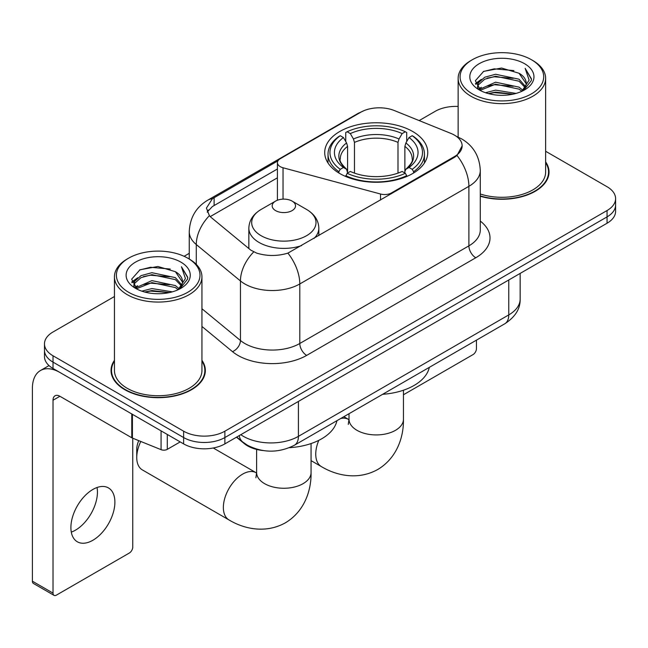 <?xml version="1.0" encoding="UTF-8"?>
<svg xmlns="http://www.w3.org/2000/svg" width="648" height="648" viewBox="0 0 648 648"><rect width="100%" height="100%" fill="white"/><g stroke="black" fill="none" stroke-linecap="round" stroke-linejoin="round"><path stroke-width="0.97" d="M391.522 193.679L391.522 192.902A9.72 5.613 180 0 1 380.538 194.019L283.03 167.767A9.72 5.613 180 0 1 280.26 166.649A9.72 5.613 180 0 1 277.417 162.68A9.72 5.613 180 0 1 280.26 158.711L360.734 112.25A26.244 15.155 0 0 1 394.349 110.549L450.951 133.431A26.244 15.155 0 0 1 454.459 135.132A26.244 15.155 0 0 1 462.145 145.849L457.002 155.496L454.459 157.343L287.906 253.125C277.498 256.26 267.098 256.26 256.697 253.125L250.8 250.144L211.167 217.461L209.401 215.671L206.42 208.105L212.414 198.709L277.968 160.817M412.663 131.479A51.524 29.743 0 0 0 356.513 125.032A51.524 29.743 0 0 0 324.713 152.515A51.524 29.743 0 0 0 339.803 173.551A51.524 29.743 0 0 0 395.952 179.998A51.524 29.743 0 0 0 427.753 152.515A51.524 29.743 0 0 0 412.663 131.479M391.522 192.902L454.459 156.565A26.244 15.155 0 0 0 462.145 145.849M262.748 450.506A29.16 16.84 180 0 1 244.296 443.621L236.488 437.181M114.445 360.32A47.15 27.224 0 0 0 111.043 370.47A47.15 27.224 0 0 0 124.853 389.723A47.15 27.224 0 0 0 176.232 395.62A47.15 27.224 0 0 0 205.343 370.47A47.15 27.224 0 0 0 201.941 360.32M111.529 372.924A47.15 27.224 0 0 0 111.367 373.645M114.445 296.517L53.023 331.979A29.16 16.84 0 0 0 44.477 343.886L44.477 356.586A29.16 16.84 0 0 0 53.023 368.485L183.627 443.888L183.627 437.546A29.16 16.84 0 0 0 224.872 437.546L607.055 216.886A29.16 16.84 0 0 0 615.6 204.979A29.16 16.84 0 0 1 607.055 216.886L224.872 437.546A29.16 16.84 0 0 1 183.627 437.546L53.023 362.135L183.627 437.546L183.627 431.195A29.16 16.84 0 0 0 224.872 431.195L607.055 210.535A29.16 16.84 0 0 0 615.6 198.628A29.16 16.84 0 0 0 607.055 186.729L545.632 151.259M44.477 350.236A29.16 16.84 0 0 0 53.023 362.135A29.16 16.84 0 0 1 44.477 350.236M207.222 212.018L212.414 206.526L277.417 168.99M480.281 196.239A47.15 27.224 0 0 0 549.034 172.044A47.15 27.224 0 0 0 545.632 161.887M458.144 106.442A29.16 16.84 0 0 0 435.213 111.318L419.167 120.585M189.248 253.328L184.113 256.292M44.477 343.886A29.16 16.84 0 0 0 53.023 355.784L183.627 431.195M205.019 373.645A47.15 27.224 0 0 0 204.857 372.924M548.71 175.219A47.15 27.224 0 0 0 548.548 174.49M183.627 443.888A29.16 16.84 0 0 0 224.872 443.888L607.055 223.236A29.16 16.84 0 0 0 615.6 211.329L615.6 198.628M403.453 394.762L473.016 354.602A4.86 2.803 120 0 0 476.45 348.648L476.45 340.143M472.327 93.855A41.804 24.13 0 0 0 531.449 93.863A41.804 24.13 0 0 0 531.449 59.729L532.818 60.523A43.748 25.256 0 0 1 545.632 78.384A43.748 25.256 0 0 1 518.627 101.712A43.748 25.256 0 0 1 470.958 96.236A43.748 25.256 0 0 1 458.144 78.384A43.748 25.256 0 0 1 470.958 60.523L472.327 59.729A41.804 24.13 0 0 0 472.327 93.855M480.281 194.003A43.748 25.256 0 0 0 545.632 172.044L545.632 78.384M480.281 195.923A46.664 26.941 0 0 0 548.548 172.044A46.664 26.941 0 0 0 545.632 162.664M485.514 92.721L495.599 90.137L516.051 93.409M488.398 93.596L495.599 92.121L513.062 94.154M479.22 89.473L495.599 82.199L519.072 87.148L522.847 90.283M480.225 90.307L495.599 84.183L519.072 89.132L521.802 91.222M477.876 88.128L477.584 86.168L478.41 82.855L484.704 77.234L495.599 74.261L519.072 79.218L525.496 86.508M477.657 87.164L478.41 84.839L484.704 79.218L495.599 76.245L519.072 81.203L525.042 87.448M521.551 91.425A24.3 14.029 0 0 0 526.192 83.187A24.3 14.029 0 0 0 519.072 73.265L526.176 83.665M524.572 63.698A32.076 18.525 0 0 0 479.277 63.658A32.076 18.525 0 0 0 479.066 89.813A32.076 18.525 0 0 0 479.204 89.894A32.076 18.525 0 0 0 524.71 89.813A32.076 18.525 0 0 0 524.572 63.698M519.072 73.265L501.609 68.048L483.667 71.353L475.349 80.749L480.865 90.777M523.544 90.461L531.295 80.627L531.449 78.862L525.147 68.323L529.116 80.133L521.81 91.311M532.818 60.523L531.449 59.729A41.804 24.13 0 0 0 472.327 59.729M525.147 68.323L531.441 79.258M483.254 71.555L494.238 68.842L513.921 70.608M475.664 84.329L479.253 81.518M487.142 78.157L494.238 76.78L513.224 78.343M487.142 86.095L494.238 84.718L513.224 86.281M488.6 93.652L494.238 92.656L513.03 94.163M475.454 83.552L481.343 79.364M478.589 88.881L481.343 87.302M338.872 173L338.872 171.704L340.257 169.314A46.275 26.714 0 0 1 340.257 135.716L343.44 137.546A41.804 24.13 0 0 0 343.44 167.484L346.583 169.266L347.595 173.016M347.595 171.485L347.595 146.359L346.583 142.965L343.44 137.546M345.749 141.531L345.749 132.532L347.134 131.747A46.275 26.714 0 0 1 405.332 131.747L402.157 133.585A41.804 24.13 0 0 0 350.309 133.585L353.452 138.996L354.472 142.39L354.472 173.121M397.994 173.121L397.994 142.39L399.014 138.996L402.157 133.585M382.66 394.292A53.468 30.869 0 0 0 429.308 367.359M345.749 175.673A48.219 27.84 0 0 0 406.717 175.673L405.332 173.283A46.275 26.714 0 0 1 347.134 173.283L345.749 176.499M406.717 176.499L406.717 175.673M340.257 135.716L338.872 136.501A48.219 27.84 0 0 0 328.018 154.103A48.219 27.84 0 0 0 338.872 171.704M405.332 131.747L406.717 132.532L406.717 141.531M347.134 173.283L350.309 171.445A41.804 24.13 0 0 0 402.157 171.445L405.332 173.283M343.44 167.484L340.257 169.314M350.309 133.585L347.134 131.747M346.583 142.965A37.39 21.587 0 0 0 346.583 169.266L346.753 169.379C341.447 164.244 339.277 160.761 340.265 158.922A35.972 20.768 0 0 1 347.595 146.359M413.594 171.704A48.219 27.84 0 0 0 424.448 154.103A48.219 27.84 0 0 0 413.594 136.501L412.209 135.716A46.275 26.714 0 0 1 412.209 169.314L413.594 171.704L413.594 173M412.209 169.314L409.026 167.484A41.804 24.13 0 0 0 409.026 137.546L412.209 135.716M409.026 137.546L405.883 142.965L404.87 146.359L404.87 171.485L405.883 169.266L409.026 167.484M404.87 146.359A35.972 20.768 0 0 1 412.201 158.922C413.181 160.769 411.018 164.26 405.713 169.379L405.883 169.266A37.39 21.587 0 0 0 405.883 142.965M404.87 173.016L404.87 171.485M140.802 441.466A27.216 15.714 120 0 0 136.744 457.464L136.744 449.534A17.496 10.101 -60 0 1 138.729 440.632M136.744 457.464A27.216 15.714 120 0 0 142.382 469.93L228.995 519.931A27.216 15.714 -60 0 1 224.824 498.118A27.216 15.714 -60 0 1 242.603 474.134A27.216 15.714 -60 0 1 256.211 472.789L256.624 473.024M314.029 238.424A35 20.201 0 0 0 318.84 228.193C318.581 220.401 314.499 214.156 306.577 209.45L292.094 201.091A11.664 6.731 0 0 0 275.603 201.091A11.664 6.731 0 0 0 275.603 210.616A11.664 6.731 0 0 0 292.094 210.616A11.664 6.731 0 0 0 292.094 201.091L306.577 209.45A32.149 18.557 0 0 1 306.577 235.702A32.149 18.557 0 0 1 261.112 235.702A32.149 18.557 0 0 1 261.112 209.45C253.198 214.156 249.107 220.401 248.848 228.193A35 20.201 0 0 0 259.103 242.474A35 20.201 0 0 0 301.571 245.616M289.389 447.687A53.468 30.869 0 0 0 336.928 420.698M97.046 487.515A31.104 17.958 -60 0 1 75.443 530.177A31.104 17.958 -60 0 1 71.288 532.121M92.891 540.254A31.104 17.958 120 0 0 113.214 512.843A31.104 17.958 120 0 0 108.443 487.912A31.104 17.958 120 0 0 92.891 489.451A31.104 17.958 120 0 0 72.568 516.869A31.104 17.958 120 0 0 77.339 541.793A31.104 17.958 120 0 0 92.891 540.254M167.297 434.468L167.297 449.348L180.193 441.904M131.771 413.951L59.9 372.454A38.888 22.453 -120 0 0 40.451 370.535A38.888 22.453 -120 0 0 32.4 388.33L32.4 581.207L53.023 593.114L53.023 400.237A9.72 5.613 60 0 1 55.031 395.79A9.72 5.613 60 0 1 59.9 396.268L131.771 437.765L131.771 413.951A4.86 2.803 0 0 0 132.419 414.266M53.023 593.114A4.86 2.803 120 0 0 54.027 595.342L33.404 583.435A4.86 2.803 -60 0 1 32.4 581.207M54.027 595.342A4.86 2.803 120 0 0 56.457 595.099L129.325 553.036A4.86 2.803 120 0 0 132.759 547.082L132.759 438.218M167.297 449.348A4.86 2.803 180 0 1 161.077 449.663L132.419 438.08A4.86 2.803 180 0 1 131.771 437.765M128.636 292.289A41.804 24.13 0 0 0 187.75 292.289A41.804 24.13 0 0 0 187.75 258.163L189.127 258.957A43.748 25.256 0 0 1 201.941 276.809A43.748 25.256 0 0 1 174.936 300.146A43.748 25.256 0 0 1 127.259 294.67A43.748 25.256 0 0 1 114.445 276.809A43.748 25.256 0 0 1 127.259 258.957L128.636 258.163A41.804 24.13 0 0 0 128.636 292.289M114.445 276.809L114.445 370.47A43.748 25.256 0 0 0 127.259 388.33A43.748 25.256 0 0 0 174.936 393.806A43.748 25.256 0 0 0 201.941 370.47L201.941 276.809M114.445 361.098A46.664 26.941 0 0 0 111.529 370.47A46.664 26.941 0 0 0 125.202 389.521A46.664 26.941 0 0 0 176.045 395.361A46.664 26.941 0 0 0 204.857 370.47A46.664 26.941 0 0 0 201.941 361.098M141.815 291.146L151.899 288.562L172.352 291.843M144.707 292.029L151.899 290.547L169.363 292.588M135.554 287.882L151.899 280.625L175.381 285.582L179.156 288.716M136.534 288.733L151.899 282.609L175.381 287.566L178.111 289.656M134.177 286.554L133.893 284.602L134.719 281.289L141.005 275.659L151.899 272.695L175.381 277.644L181.804 284.934M133.966 285.59L134.719 283.273L141.005 277.644L151.899 274.671L175.381 279.628L181.343 285.881M177.86 289.859A24.3 14.029 0 0 0 182.493 281.613A24.3 14.029 0 0 0 175.381 271.69L182.485 282.091M180.873 262.124A32.076 18.525 0 0 0 135.578 262.084A32.076 18.525 0 0 0 135.367 288.239A32.076 18.525 0 0 0 135.505 288.32A32.076 18.525 0 0 0 181.019 288.239A32.076 18.525 0 0 0 180.873 262.124M175.381 271.69L157.918 266.482L139.976 269.779L131.649 279.183L137.174 289.202M179.852 288.887L187.596 279.053L187.758 277.287L181.448 266.749L185.425 278.559L178.111 289.745M189.127 258.957L187.75 258.163A41.804 24.13 0 0 0 128.636 258.163M181.448 266.749L187.75 277.692M139.555 269.989L150.538 267.276L170.23 269.041M131.965 282.755L135.554 279.944M143.451 276.591L150.538 275.214L169.525 276.769M143.451 284.529L150.538 283.152L169.525 284.707M144.901 292.078L150.538 291.09L169.339 292.588M131.763 281.977L137.651 277.798M134.889 287.315L137.651 285.736M454.459 156.565L454.459 157.343M244.296 443.208L244.296 443.621M380.538 200.021L380.538 194.019M283.03 199.139L283.03 167.767M480.281 221.081A48.608 28.058 180 0 1 475.77 257.766L306.666 355.396A9.72 5.613 60 0 1 299.797 343.489L468.893 245.859A38.888 22.453 0 0 0 480.281 229.983L480.281 170.456A38.888 22.453 180 0 1 468.893 186.324A34.028 19.643 -120 0 0 457.002 155.496M306.666 355.396A48.608 28.058 180 0 1 237.929 355.396A48.608 28.058 180 0 1 232.486 351.645L201.941 326.454M253.7 251.942A34.028 22.753 129.5 0 0 240.449 280.957L240.449 340.492A38.888 22.453 0 0 0 244.806 343.489A38.888 22.453 0 0 0 299.797 343.489L299.797 283.954A38.888 22.453 180 0 1 244.806 283.954A38.888 22.453 180 0 1 240.449 280.957L196.287 244.547A38.888 22.453 180 0 1 189.248 231.668L189.248 259.03M480.281 170.456C479.625 156.468 473.477 145.986 461.846 139.004L456.937 136.615A34.028 15.933 112 0 0 456.476 136.445M287.906 253.125A34.028 19.643 60 0 1 299.797 283.954L468.893 186.324L468.893 245.859A9.72 5.613 60 0 0 475.77 257.766M212.414 198.709A34.028 19.643 -120 0 0 207.684 200.216C196.052 207.206 189.913 217.688 189.248 231.668M207.684 200.216L357.874 113.505A34.028 19.643 60 0 1 360.458 112.412M209.401 215.671A34.028 22.753 129.5 0 0 196.287 244.547L196.287 264.392M210.227 216.61L277.417 177.819M208.421 209.993A26.244 15.155 -120 0 0 207.295 212.196M224.872 431.195L224.872 443.888M607.055 210.535L607.055 223.236M53.023 355.784L53.023 368.485M201.941 308.74L240.449 340.492A9.72 6.504 -50.5 0 1 232.486 351.645M214.107 197.689L214.107 205.538M240.813 434.687A38.888 22.453 0 0 0 243.429 436.355A38.888 22.453 0 0 0 298.42 436.355L508.761 314.912A38.888 22.453 0 0 0 520.15 299.036C520.433 308.683 515.298 316.945 504.735 323.814L294.394 445.249A19.44 11.227 60 0 0 298.42 436.355L298.42 401.428M508.761 279.985L508.761 314.912A19.44 11.227 60 0 1 504.735 323.814M239.242 435.594A19.44 13.001 129.5 0 0 242.627 441.92L236.723 437.044M403.453 390.218L403.453 419.207A27.216 15.714 180 0 1 395.483 430.321A27.216 15.714 180 0 1 356.983 430.321A27.216 15.714 180 0 1 349.013 419.207L348.284 424.424M340.743 418.495A27.216 15.714 -60 0 1 348.6 419.45L349.013 419.685M403.453 419.207C403.809 437.076 396.884 458.079 377.76 469.484C358.336 480.33 336.676 475.843 321.376 466.592A27.216 15.714 -60 0 1 318.8 440.34M397.994 142.39A35.972 20.768 0 0 0 354.472 142.39M399.014 138.996A37.39 21.587 0 0 0 353.452 138.996M311.064 443.556L311.064 472.546A27.216 15.714 180 0 1 303.094 483.659A27.216 15.714 180 0 1 264.603 483.659A27.216 15.714 180 0 1 256.624 472.546L255.895 477.762M53.023 400.237L59.9 396.268M132.419 414.331L132.419 438.08M161.077 449.663L161.077 430.871M277.417 200.232L277.417 162.68M357.874 113.505L364.119 110.606M456.937 136.615L456.427 136.404M294.394 445.249C278.745 453.114 263.104 453.114 247.455 445.249L242.627 441.92M520.15 299.036L520.15 273.416M548.548 175.94L548.548 172.044M477.584 87.788L477.584 86.168M458.144 137.125L458.144 78.384M321.376 466.592L311.064 460.639M328.018 162.996L328.018 154.103M424.448 162.996L424.448 154.103M348.6 419.45L343.845 416.705M349.013 413.716L349.013 419.207M311.064 472.546C311.421 490.406 304.495 511.418 285.379 522.823C265.947 533.669 244.296 529.181 228.995 519.931M318.84 235.637L318.84 228.193M248.848 248.54L248.848 228.193M275.603 201.091L261.112 209.45M256.211 472.789L213.273 447.995M256.624 449.42L256.624 472.546M40.451 370.535L49.005 365.594M204.857 374.374L204.857 370.47M133.893 286.214L133.893 284.602M111.529 374.374L111.529 370.47"/></g></svg>
